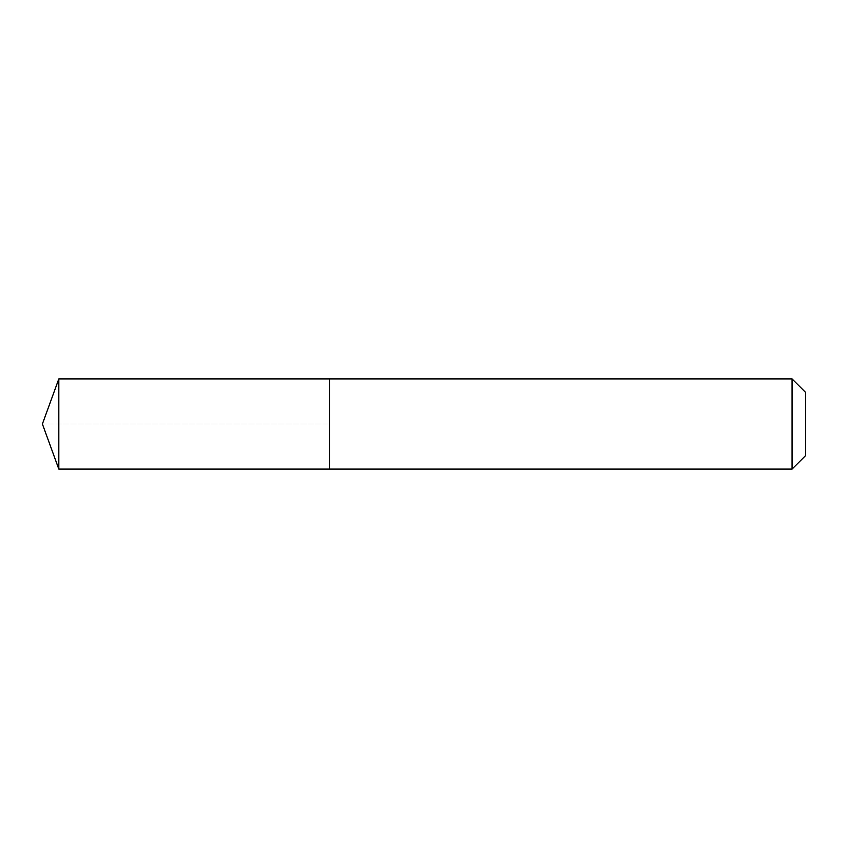 <?xml version="1.0" encoding="UTF-8"?>
<svg xmlns="http://www.w3.org/2000/svg" width="848" height="848" viewBox="0 0 848 848"><rect width="100%" height="100%" fill="white"/><g stroke="black" fill="none" stroke-linecap="round" stroke-linejoin="round"><path stroke-width="0.64" stroke-dasharray="4.24 3.18" d="M329.459 378.897L329.459 469.103L329.459 378.897M58.819 469.103L58.819 378.897M792.064 378.897L792.064 469.103M805.6 392.423L805.6 455.577M42.4 424L329.459 424L42.4 424"/><path stroke-width="1.27" d="M329.459 378.897L58.819 378.897L58.819 469.103L329.459 469.103L329.459 378.897L329.459 469.103L792.064 469.103L792.064 378.897L329.459 378.897M58.819 469.103L42.4 424L58.819 378.897M792.064 378.897L805.6 392.423L805.6 455.577L792.064 469.103"/></g></svg>
